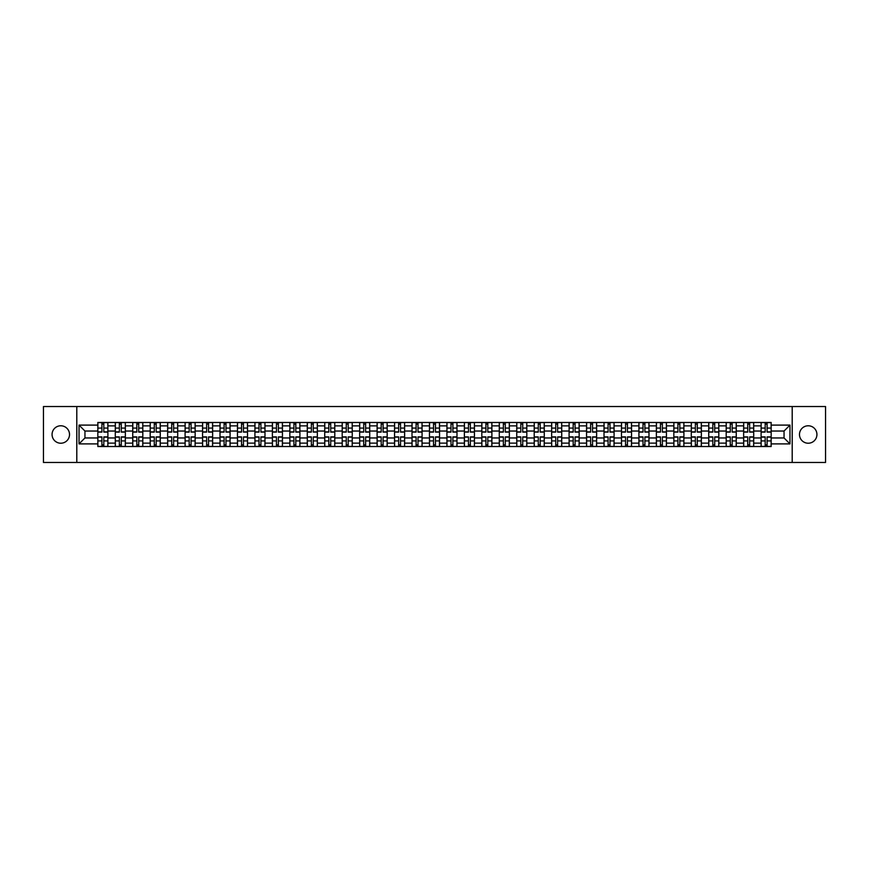 <?xml version="1.0" encoding="UTF-8"?>
<svg xmlns="http://www.w3.org/2000/svg" width="869" height="869" viewBox="0 0 869 869"><rect width="100%" height="100%" fill="white"/><g stroke="black" fill="none" stroke-linecap="round" stroke-linejoin="round"><path stroke-width="1.3" d="M808.203 425.777A8.723 8.723 0 0 0 799.48 434.5A8.723 8.723 0 0 0 808.203 443.223A8.723 8.723 0 0 0 816.936 434.5A8.723 8.723 0 0 0 808.203 425.777M60.797 425.777A8.723 8.723 0 0 0 52.064 434.5A8.723 8.723 0 0 0 60.797 443.223A8.723 8.723 0 0 0 69.52 434.5A8.723 8.723 0 0 0 60.797 425.777M792.202 462.471L825.55 462.471L825.55 406.529L43.45 406.529L43.45 462.471L792.202 462.471L792.202 406.529M115.284 446.525L115.284 425.886L107.897 425.886L107.897 446.525M107.897 425.886L107.897 422.475M115.284 425.886L115.284 422.475M125.353 422.475L125.353 446.525M132.74 446.525L132.74 422.475M142.809 422.475L142.809 446.525M150.196 446.525L150.196 422.475M160.265 422.475L160.265 446.525M167.641 446.525L167.641 422.475M177.721 422.475L177.721 446.525M185.097 446.525L185.097 422.475M195.167 422.475L195.167 446.525M202.553 446.525L202.553 422.475M212.623 422.475L212.623 446.525M220.009 446.525L220.009 422.475M230.079 422.475L230.079 446.525M237.465 446.525L237.465 422.475M247.535 422.475L247.535 446.525M254.921 446.525L254.921 422.475M264.991 422.475L264.991 446.525M272.377 446.525L272.377 422.475M282.447 422.475L282.447 446.525M289.833 446.525L289.833 422.475M299.903 422.475L299.903 446.525M307.278 446.525L307.278 422.475M317.348 422.475L317.348 446.525M324.734 446.525L324.734 422.475M334.804 422.475L334.804 446.525M342.19 446.525L342.19 422.475M352.26 422.475L352.26 446.525M359.647 446.525L359.647 422.475M369.716 422.475L369.716 446.525M377.103 446.525L377.103 422.475M387.172 422.475L387.172 446.525M394.559 446.525L394.559 422.475M404.628 422.475L404.628 446.525M412.015 446.525L412.015 422.475M422.084 422.475L422.084 446.525M429.46 446.525L429.46 422.475M439.54 422.475L439.54 446.525M446.916 446.525L446.916 422.475M456.985 422.475L456.985 446.525M464.372 446.525L464.372 422.475M474.441 422.475L474.441 446.525M481.828 446.525L481.828 422.475M491.897 422.475L491.897 446.525M499.284 446.525L499.284 422.475M509.353 422.475L509.353 446.525M516.74 446.525L516.74 422.475M526.81 422.475L526.81 446.525M534.196 446.525L534.196 422.475M544.266 422.475L544.266 446.525M551.652 446.525L551.652 422.475M561.722 422.475L561.722 446.525M569.097 446.525L569.097 422.475M579.167 422.475L579.167 446.525M586.553 446.525L586.553 422.475M596.623 422.475L596.623 446.525M604.009 446.525L604.009 422.475M614.079 422.475L614.079 446.525M621.465 446.525L621.465 422.475M631.535 422.475L631.535 446.525M638.921 446.525L638.921 422.475M648.991 422.475L648.991 446.525M656.377 446.525L656.377 422.475M666.447 422.475L666.447 446.525M673.833 446.525L673.833 422.475M683.903 422.475L683.903 446.525M691.279 446.525L691.279 422.475M701.359 422.475L701.359 446.525M708.735 446.525L708.735 422.475M718.804 422.475L718.804 446.525M726.191 446.525L726.191 422.475M736.26 422.475L736.26 446.525M743.647 446.525L743.647 422.475M753.716 422.475L753.716 446.525M761.103 446.525L761.103 422.475M761.103 437.965L753.716 437.965M743.647 437.965L736.26 437.965M726.191 437.965L718.804 437.965M708.735 437.965L701.359 437.965M691.279 437.965L683.903 437.965M673.833 437.965L666.447 437.965M656.377 437.965L648.991 437.965M638.921 437.965L631.535 437.965M621.465 437.965L614.079 437.965M604.009 437.965L596.623 437.965M586.553 437.965L579.167 437.965M569.097 437.965L561.722 437.965M551.652 437.965L544.266 437.965M534.196 437.965L526.81 437.965M516.74 437.965L509.353 437.965M499.284 437.965L491.897 437.965M481.828 437.965L474.441 437.965M464.372 437.965L456.985 437.965M446.916 437.965L439.54 437.965M429.46 437.965L422.084 437.965M412.015 437.965L404.628 437.965M394.559 437.965L387.172 437.965M377.103 437.965L369.716 437.965M359.647 437.965L352.26 437.965M342.19 437.965L334.804 437.965M324.734 437.965L317.348 437.965M307.278 437.965L299.903 437.965M289.833 437.965L282.447 437.965M272.377 437.965L264.991 437.965M254.921 437.965L247.535 437.965M237.465 437.965L230.079 437.965M220.009 437.965L212.623 437.965M202.553 437.965L195.167 437.965M185.097 437.965L177.721 437.965M167.641 437.965L160.265 437.965M150.196 437.965L142.809 437.965M132.74 437.965L125.353 437.965M115.284 437.965L107.897 437.965M761.103 431.035L753.716 431.035M743.647 431.035L736.26 431.035M726.191 431.035L718.804 431.035M708.735 431.035L701.359 431.035M691.279 431.035L683.903 431.035M673.833 431.035L666.447 431.035M656.377 431.035L648.991 431.035M638.921 431.035L631.535 431.035M621.465 431.035L614.079 431.035M604.009 431.035L596.623 431.035M586.553 431.035L579.167 431.035M569.097 431.035L561.722 431.035M551.652 431.035L544.266 431.035M534.196 431.035L526.81 431.035M516.74 431.035L509.353 431.035M499.284 431.035L491.897 431.035M481.828 431.035L474.441 431.035M464.372 431.035L456.985 431.035M446.916 431.035L439.54 431.035M429.46 431.035L422.084 431.035M412.015 431.035L404.628 431.035M394.559 431.035L387.172 431.035M377.103 431.035L369.716 431.035M359.647 431.035L352.26 431.035M342.19 431.035L334.804 431.035M324.734 431.035L317.348 431.035M307.278 431.035L299.903 431.035M289.833 431.035L282.447 431.035M272.377 431.035L264.991 431.035M254.921 431.035L247.535 431.035M237.465 431.035L230.079 431.035M220.009 431.035L212.623 431.035M202.553 431.035L195.167 431.035M185.097 431.035L177.721 431.035M167.641 431.035L160.265 431.035M150.196 431.035L142.809 431.035M132.74 431.035L125.353 431.035M115.284 431.035L107.897 431.035M84.956 437.965L97.828 437.965L97.828 431.035L84.956 431.035L84.956 437.965L79.036 443.896L79.036 425.104L97.828 425.104L97.828 431.035M771.172 431.035L771.172 437.965L784.044 437.965L784.044 431.035L771.172 431.035L771.172 422.475L97.828 422.475L97.828 425.104M771.172 425.104L789.964 425.104L789.964 443.896L771.172 443.896L771.172 437.965M97.828 437.965L97.828 446.525L771.172 446.525L771.172 443.896M97.828 443.896L79.036 443.896M76.798 462.471L76.798 406.529M103.813 444.852L101.912 444.852M101.912 424.148L103.813 424.148M121.269 444.852L119.368 444.852M119.368 424.148L121.269 424.148M138.725 444.852L136.824 444.852M136.824 424.148L138.725 424.148M156.181 444.852L154.28 444.852M154.28 424.148L156.181 424.148M173.637 444.852L171.725 444.852M171.725 424.148L173.637 424.148M191.082 444.852L189.181 444.852M189.181 424.148L191.082 424.148M208.538 444.852L206.637 444.852M206.637 424.148L208.538 424.148M225.994 444.852L224.093 444.852M224.093 424.148L225.994 424.148M243.45 444.852L241.549 444.852M241.549 424.148L243.45 424.148M260.906 444.852L259.005 444.852M259.005 424.148L260.906 424.148M278.362 444.852L276.461 444.852M276.461 424.148L278.362 424.148M295.818 444.852L293.918 444.852M293.918 424.148L295.818 424.148M313.264 444.852L311.363 444.852M311.363 424.148L313.264 424.148M330.72 444.852L328.819 444.852M328.819 424.148L330.72 424.148M348.176 444.852L346.275 444.852M346.275 424.148L348.176 424.148M365.632 444.852L363.731 444.852M363.731 424.148L365.632 424.148M383.088 444.852L381.187 444.852M381.187 424.148L383.088 424.148M400.544 444.852L398.643 444.852M398.643 424.148L400.544 424.148M418 444.852L416.099 444.852M416.099 424.148L418 424.148M435.456 444.852L433.544 444.852M433.544 424.148L435.456 424.148M452.901 444.852L451 444.852M451 424.148L452.901 424.148M470.357 444.852L468.456 444.852M468.456 424.148L470.357 424.148M487.813 444.852L485.912 444.852M485.912 424.148L487.813 424.148M505.269 444.852L503.368 444.852M503.368 424.148L505.269 424.148M522.725 444.852L520.824 444.852M520.824 424.148L522.725 424.148M540.181 444.852L538.28 444.852M538.28 424.148L540.181 424.148M557.637 444.852L555.736 444.852M555.736 424.148L557.637 424.148M575.082 444.852L573.182 444.852M573.182 424.148L575.082 424.148M592.539 444.852L590.638 444.852M590.638 424.148L592.539 424.148M609.995 444.852L608.094 444.852M608.094 424.148L609.995 424.148M627.451 444.852L625.55 444.852M625.55 424.148L627.451 424.148M644.907 444.852L643.006 444.852M643.006 424.148L644.907 424.148M662.363 444.852L660.462 444.852M660.462 424.148L662.363 424.148M679.819 444.852L677.918 444.852M677.918 424.148L679.819 424.148M697.275 444.852L695.363 444.852M695.363 424.148L697.275 424.148M714.72 444.852L712.819 444.852M712.819 424.148L714.72 424.148M732.176 444.852L730.275 444.852M730.275 424.148L732.176 424.148M749.632 444.852L747.731 444.852M747.731 424.148L749.632 424.148M767.088 444.852L765.187 444.852M765.187 424.148L767.088 424.148M79.036 425.104L84.956 431.035M784.044 437.965L789.964 443.896M784.044 431.035L789.964 425.104M103.813 432.099L103.813 422.584L107.843 422.584L107.843 432.099L103.813 432.099M101.912 424.039L103.813 424.039M101.912 422.584L97.882 422.584L97.882 432.099L101.912 432.099L101.912 422.584L103.813 422.584M101.912 436.901L101.912 446.416L97.882 446.416L97.882 436.901L101.912 436.901M103.813 444.961L101.912 444.961M103.813 446.416L107.843 446.416L107.843 436.901L103.813 436.901L103.813 446.416L101.912 446.416M121.269 432.099L121.269 422.584L125.299 422.584L125.299 432.099L121.269 432.099M119.368 424.039L121.269 424.039M119.368 422.584L115.338 422.584L115.338 432.099L119.368 432.099L119.368 422.584L121.269 422.584M138.725 432.099L138.725 422.584L142.755 422.584L142.755 432.099L138.725 432.099M136.824 424.039L138.725 424.039M136.824 422.584L132.794 422.584L132.794 432.099L136.824 432.099L136.824 422.584L138.725 422.584M119.368 436.901L119.368 446.416L115.338 446.416L115.338 436.901L119.368 436.901M121.269 444.961L119.368 444.961M121.269 446.416L125.299 446.416L125.299 436.901L121.269 436.901L121.269 446.416L119.368 446.416M136.824 436.901L136.824 446.416L132.794 446.416L132.794 436.901L136.824 436.901M138.725 444.961L136.824 444.961M138.725 446.416L142.755 446.416L142.755 436.901L138.725 436.901L138.725 446.416L136.824 446.416M156.181 432.099L156.181 422.584L160.2 422.584L160.2 432.099L156.181 432.099M154.28 424.039L156.181 424.039M154.28 422.584L150.25 422.584L150.25 432.099L154.28 432.099L154.28 422.584L156.181 422.584M173.637 432.099L173.637 422.584L177.656 422.584L177.656 432.099L173.637 432.099M171.725 424.039L173.637 424.039M171.725 422.584L167.706 422.584L167.706 432.099L171.725 432.099L171.725 422.584L173.637 422.584M191.082 432.099L191.082 422.584L195.112 422.584L195.112 432.099L191.082 432.099M189.181 424.039L191.082 424.039M189.181 422.584L185.151 422.584L185.151 432.099L189.181 432.099L189.181 422.584L191.082 422.584M154.28 436.901L154.28 446.416L150.25 446.416L150.25 436.901L154.28 436.901M156.181 444.961L154.28 444.961M156.181 446.416L160.2 446.416L160.2 436.901L156.181 436.901L156.181 446.416L154.28 446.416M171.725 436.901L171.725 446.416L167.706 446.416L167.706 436.901L171.725 436.901M173.637 444.961L171.725 444.961M173.637 446.416L177.656 446.416L177.656 436.901L173.637 436.901L173.637 446.416L171.725 446.416M189.181 436.901L189.181 446.416L185.151 446.416L185.151 436.901L189.181 436.901M191.082 444.961L189.181 444.961M191.082 446.416L195.112 446.416L195.112 436.901L191.082 436.901L191.082 446.416L189.181 446.416M208.538 432.099L208.538 422.584L212.568 422.584L212.568 432.099L208.538 432.099M206.637 424.039L208.538 424.039M206.637 422.584L202.607 422.584L202.607 432.099L206.637 432.099L206.637 422.584L208.538 422.584M206.637 436.901L206.637 446.416L202.607 446.416L202.607 436.901L206.637 436.901M208.538 444.961L206.637 444.961M208.538 446.416L212.568 446.416L212.568 436.901L208.538 436.901L208.538 446.416L206.637 446.416M225.994 432.099L225.994 422.584L230.024 422.584L230.024 432.099L225.994 432.099M224.093 424.039L225.994 424.039M224.093 422.584L220.063 422.584L220.063 432.099L224.093 432.099L224.093 422.584L225.994 422.584M224.093 436.901L224.093 446.416L220.063 446.416L220.063 436.901L224.093 436.901M225.994 444.961L224.093 444.961M225.994 446.416L230.024 446.416L230.024 436.901L225.994 436.901L225.994 446.416L224.093 446.416M243.45 432.099L243.45 422.584L247.48 422.584L247.48 432.099L243.45 432.099M241.549 424.039L243.45 424.039M241.549 422.584L237.519 422.584L237.519 432.099L241.549 432.099L241.549 422.584L243.45 422.584M241.549 436.901L241.549 446.416L237.519 446.416L237.519 436.901L241.549 436.901M243.45 444.961L241.549 444.961M243.45 446.416L247.48 446.416L247.48 436.901L243.45 436.901L243.45 446.416L241.549 446.416M260.906 432.099L260.906 422.584L264.936 422.584L264.936 432.099L260.906 432.099M259.005 424.039L260.906 424.039M259.005 422.584L254.975 422.584L254.975 432.099L259.005 432.099L259.005 422.584L260.906 422.584M259.005 436.901L259.005 446.416L254.975 446.416L254.975 436.901L259.005 436.901M260.906 444.961L259.005 444.961M260.906 446.416L264.936 446.416L264.936 436.901L260.906 436.901L260.906 446.416L259.005 446.416M278.362 432.099L278.362 422.584L282.392 422.584L282.392 432.099L278.362 432.099M276.461 424.039L278.362 424.039M276.461 422.584L272.431 422.584L272.431 432.099L276.461 432.099L276.461 422.584L278.362 422.584M295.818 432.099L295.818 422.584L299.838 422.584L299.838 432.099L295.818 432.099M293.918 424.039L295.818 424.039M293.918 422.584L289.888 422.584L289.888 432.099L293.918 432.099L293.918 422.584L295.818 422.584M313.264 432.099L313.264 422.584L317.294 422.584L317.294 432.099L313.264 432.099M311.363 424.039L313.264 424.039M311.363 422.584L307.344 422.584L307.344 432.099L311.363 432.099L311.363 422.584L313.264 422.584M330.72 432.099L330.72 422.584L334.75 422.584L334.75 432.099L330.72 432.099M328.819 424.039L330.72 424.039M328.819 422.584L324.789 422.584L324.789 432.099L328.819 432.099L328.819 422.584L330.72 422.584M348.176 432.099L348.176 422.584L352.206 422.584L352.206 432.099L348.176 432.099M346.275 424.039L348.176 424.039M346.275 422.584L342.245 422.584L342.245 432.099L346.275 432.099L346.275 422.584L348.176 422.584M365.632 432.099L365.632 422.584L369.662 422.584L369.662 432.099L365.632 432.099M363.731 424.039L365.632 424.039M363.731 422.584L359.701 422.584L359.701 432.099L363.731 432.099L363.731 422.584L365.632 422.584M276.461 436.901L276.461 446.416L272.431 446.416L272.431 436.901L276.461 436.901M278.362 444.961L276.461 444.961M278.362 446.416L282.392 446.416L282.392 436.901L278.362 436.901L278.362 446.416L276.461 446.416M293.918 436.901L293.918 446.416L289.888 446.416L289.888 436.901L293.918 436.901M295.818 444.961L293.918 444.961M295.818 446.416L299.838 446.416L299.838 436.901L295.818 436.901L295.818 446.416L293.918 446.416M311.363 436.901L311.363 446.416L307.344 446.416L307.344 436.901L311.363 436.901M313.264 444.961L311.363 444.961M313.264 446.416L317.294 446.416L317.294 436.901L313.264 436.901L313.264 446.416L311.363 446.416M328.819 436.901L328.819 446.416L324.789 446.416L324.789 436.901L328.819 436.901M330.72 444.961L328.819 444.961M330.72 446.416L334.75 446.416L334.75 436.901L330.72 436.901L330.72 446.416L328.819 446.416M346.275 436.901L346.275 446.416L342.245 446.416L342.245 436.901L346.275 436.901M348.176 444.961L346.275 444.961M348.176 446.416L352.206 446.416L352.206 436.901L348.176 436.901L348.176 446.416L346.275 446.416M363.731 436.901L363.731 446.416L359.701 446.416L359.701 436.901L363.731 436.901M365.632 444.961L363.731 444.961M365.632 446.416L369.662 446.416L369.662 436.901L365.632 436.901L365.632 446.416L363.731 446.416M383.088 432.099L383.088 422.584L387.118 422.584L387.118 432.099L383.088 432.099M381.187 424.039L383.088 424.039M381.187 422.584L377.157 422.584L377.157 432.099L381.187 432.099L381.187 422.584L383.088 422.584M381.187 436.901L381.187 446.416L377.157 446.416L377.157 436.901L381.187 436.901M383.088 444.961L381.187 444.961M383.088 446.416L387.118 446.416L387.118 436.901L383.088 436.901L383.088 446.416L381.187 446.416M400.544 432.099L400.544 422.584L404.574 422.584L404.574 432.099L400.544 432.099M398.643 424.039L400.544 424.039M398.643 422.584L394.613 422.584L394.613 432.099L398.643 432.099L398.643 422.584L400.544 422.584M398.643 436.901L398.643 446.416L394.613 446.416L394.613 436.901L398.643 436.901M400.544 444.961L398.643 444.961M400.544 446.416L404.574 446.416L404.574 436.901L400.544 436.901L400.544 446.416L398.643 446.416M418 432.099L418 422.584L422.03 422.584L422.03 432.099L418 432.099M416.099 424.039L418 424.039M416.099 422.584L412.069 422.584L412.069 432.099L416.099 432.099L416.099 422.584L418 422.584M416.099 436.901L416.099 446.416L412.069 446.416L412.069 436.901L416.099 436.901M418 444.961L416.099 444.961M418 446.416L422.03 446.416L422.03 436.901L418 436.901L418 446.416L416.099 446.416M435.456 432.099L435.456 422.584L439.475 422.584L439.475 432.099L435.456 432.099M433.544 424.039L435.456 424.039M433.544 422.584L429.525 422.584L429.525 432.099L433.544 432.099L433.544 422.584L435.456 422.584M433.544 436.901L433.544 446.416L429.525 446.416L429.525 436.901L433.544 436.901M435.456 444.961L433.544 444.961M435.456 446.416L439.475 446.416L439.475 436.901L435.456 436.901L435.456 446.416L433.544 446.416M452.901 432.099L452.901 422.584L456.931 422.584L456.931 432.099L452.901 432.099M451 424.039L452.901 424.039M451 422.584L446.97 422.584L446.97 432.099L451 432.099L451 422.584L452.901 422.584M451 436.901L451 446.416L446.97 446.416L446.97 436.901L451 436.901M452.901 444.961L451 444.961M452.901 446.416L456.931 446.416L456.931 436.901L452.901 436.901L452.901 446.416L451 446.416M470.357 432.099L470.357 422.584L474.387 422.584L474.387 432.099L470.357 432.099M468.456 424.039L470.357 424.039M468.456 422.584L464.426 422.584L464.426 432.099L468.456 432.099L468.456 422.584L470.357 422.584M468.456 436.901L468.456 446.416L464.426 446.416L464.426 436.901L468.456 436.901M470.357 444.961L468.456 444.961M470.357 446.416L474.387 446.416L474.387 436.901L470.357 436.901L470.357 446.416L468.456 446.416M487.813 432.099L487.813 422.584L491.843 422.584L491.843 432.099L487.813 432.099M485.912 424.039L487.813 424.039M485.912 422.584L481.882 422.584L481.882 432.099L485.912 432.099L485.912 422.584L487.813 422.584M485.912 436.901L485.912 446.416L481.882 446.416L481.882 436.901L485.912 436.901M487.813 444.961L485.912 444.961M487.813 446.416L491.843 446.416L491.843 436.901L487.813 436.901L487.813 446.416L485.912 446.416M505.269 432.099L505.269 422.584L509.299 422.584L509.299 432.099L505.269 432.099M503.368 424.039L505.269 424.039M503.368 422.584L499.338 422.584L499.338 432.099L503.368 432.099L503.368 422.584L505.269 422.584M503.368 436.901L503.368 446.416L499.338 446.416L499.338 436.901L503.368 436.901M505.269 444.961L503.368 444.961M505.269 446.416L509.299 446.416L509.299 436.901L505.269 436.901L505.269 446.416L503.368 446.416M522.725 432.099L522.725 422.584L526.755 422.584L526.755 432.099L522.725 432.099M520.824 424.039L522.725 424.039M520.824 422.584L516.794 422.584L516.794 432.099L520.824 432.099L520.824 422.584L522.725 422.584M520.824 436.901L520.824 446.416L516.794 446.416L516.794 436.901L520.824 436.901M522.725 444.961L520.824 444.961M522.725 446.416L526.755 446.416L526.755 436.901L522.725 436.901L522.725 446.416L520.824 446.416M540.181 432.099L540.181 422.584L544.211 422.584L544.211 432.099L540.181 432.099M538.28 424.039L540.181 424.039M538.28 422.584L534.25 422.584L534.25 432.099L538.28 432.099L538.28 422.584L540.181 422.584M538.28 436.901L538.28 446.416L534.25 446.416L534.25 436.901L538.28 436.901M540.181 444.961L538.28 444.961M540.181 446.416L544.211 446.416L544.211 436.901L540.181 436.901L540.181 446.416L538.28 446.416M557.637 432.099L557.637 422.584L561.656 422.584L561.656 432.099L557.637 432.099M555.736 424.039L557.637 424.039M555.736 422.584L551.706 422.584L551.706 432.099L555.736 432.099L555.736 422.584L557.637 422.584M555.736 436.901L555.736 446.416L551.706 446.416L551.706 436.901L555.736 436.901M557.637 444.961L555.736 444.961M557.637 446.416L561.656 446.416L561.656 436.901L557.637 436.901L557.637 446.416L555.736 446.416M575.082 432.099L575.082 422.584L579.112 422.584L579.112 432.099L575.082 432.099M573.182 424.039L575.082 424.039M573.182 422.584L569.162 422.584L569.162 432.099L573.182 432.099L573.182 422.584L575.082 422.584M573.182 436.901L573.182 446.416L569.162 446.416L569.162 436.901L573.182 436.901M575.082 444.961L573.182 444.961M575.082 446.416L579.112 446.416L579.112 436.901L575.082 436.901L575.082 446.416L573.182 446.416M592.539 432.099L592.539 422.584L596.568 422.584L596.568 432.099L592.539 432.099M590.638 424.039L592.539 424.039M590.638 422.584L586.608 422.584L586.608 432.099L590.638 432.099L590.638 422.584L592.539 422.584M590.638 436.901L590.638 446.416L586.608 446.416L586.608 436.901L590.638 436.901M592.539 444.961L590.638 444.961M592.539 446.416L596.568 446.416L596.568 436.901L592.539 436.901L592.539 446.416L590.638 446.416M609.995 432.099L609.995 422.584L614.025 422.584L614.025 432.099L609.995 432.099M608.094 424.039L609.995 424.039M608.094 422.584L604.064 422.584L604.064 432.099L608.094 432.099L608.094 422.584L609.995 422.584M608.094 436.901L608.094 446.416L604.064 446.416L604.064 436.901L608.094 436.901M609.995 444.961L608.094 444.961M609.995 446.416L614.025 446.416L614.025 436.901L609.995 436.901L609.995 446.416L608.094 446.416M627.451 432.099L627.451 422.584L631.481 422.584L631.481 432.099L627.451 432.099M625.55 424.039L627.451 424.039M625.55 422.584L621.52 422.584L621.52 432.099L625.55 432.099L625.55 422.584L627.451 422.584M625.55 436.901L625.55 446.416L621.52 446.416L621.52 436.901L625.55 436.901M627.451 444.961L625.55 444.961M627.451 446.416L631.481 446.416L631.481 436.901L627.451 436.901L627.451 446.416L625.55 446.416M644.907 432.099L644.907 422.584L648.937 422.584L648.937 432.099L644.907 432.099M643.006 424.039L644.907 424.039M643.006 422.584L638.976 422.584L638.976 432.099L643.006 432.099L643.006 422.584L644.907 422.584M643.006 436.901L643.006 446.416L638.976 446.416L638.976 436.901L643.006 436.901M644.907 444.961L643.006 444.961M644.907 446.416L648.937 446.416L648.937 436.901L644.907 436.901L644.907 446.416L643.006 446.416M662.363 432.099L662.363 422.584L666.393 422.584L666.393 432.099L662.363 432.099M660.462 424.039L662.363 424.039M660.462 422.584L656.432 422.584L656.432 432.099L660.462 432.099L660.462 422.584L662.363 422.584M660.462 436.901L660.462 446.416L656.432 446.416L656.432 436.901L660.462 436.901M662.363 444.961L660.462 444.961M662.363 446.416L666.393 446.416L666.393 436.901L662.363 436.901L662.363 446.416L660.462 446.416M679.819 432.099L679.819 422.584L683.849 422.584L683.849 432.099L679.819 432.099M677.918 424.039L679.819 424.039M677.918 422.584L673.888 422.584L673.888 432.099L677.918 432.099L677.918 422.584L679.819 422.584M677.918 436.901L677.918 446.416L673.888 446.416L673.888 436.901L677.918 436.901M679.819 444.961L677.918 444.961M679.819 446.416L683.849 446.416L683.849 436.901L679.819 436.901L679.819 446.416L677.918 446.416M697.275 432.099L697.275 422.584L701.294 422.584L701.294 432.099L697.275 432.099M695.363 424.039L697.275 424.039M695.363 422.584L691.344 422.584L691.344 432.099L695.363 432.099L695.363 422.584L697.275 422.584M695.363 436.901L695.363 446.416L691.344 446.416L691.344 436.901L695.363 436.901M697.275 444.961L695.363 444.961M697.275 446.416L701.294 446.416L701.294 436.901L697.275 436.901L697.275 446.416L695.363 446.416M714.72 432.099L714.72 422.584L718.75 422.584L718.75 432.099L714.72 432.099M712.819 424.039L714.72 424.039M712.819 422.584L708.8 422.584L708.8 432.099L712.819 432.099L712.819 422.584L714.72 422.584M712.819 436.901L712.819 446.416L708.8 446.416L708.8 436.901L712.819 436.901M714.72 444.961L712.819 444.961M714.72 446.416L718.75 446.416L718.75 436.901L714.72 436.901L714.72 446.416L712.819 446.416M732.176 432.099L732.176 422.584L736.206 422.584L736.206 432.099L732.176 432.099M730.275 424.039L732.176 424.039M730.275 422.584L726.245 422.584L726.245 432.099L730.275 432.099L730.275 422.584L732.176 422.584M730.275 436.901L730.275 446.416L726.245 446.416L726.245 436.901L730.275 436.901M732.176 444.961L730.275 444.961M732.176 446.416L736.206 446.416L736.206 436.901L732.176 436.901L732.176 446.416L730.275 446.416M749.632 432.099L749.632 422.584L753.662 422.584L753.662 432.099L749.632 432.099M747.731 424.039L749.632 424.039M747.731 422.584L743.701 422.584L743.701 432.099L747.731 432.099L747.731 422.584L749.632 422.584M747.731 436.901L747.731 446.416L743.701 446.416L743.701 436.901L747.731 436.901M749.632 444.961L747.731 444.961M749.632 446.416L753.662 446.416L753.662 436.901L749.632 436.901L749.632 446.416L747.731 446.416M767.088 432.099L767.088 422.584L771.118 422.584L771.118 432.099L767.088 432.099M765.187 424.039L767.088 424.039M765.187 422.584L761.157 422.584L761.157 432.099L765.187 432.099L765.187 422.584L767.088 422.584M765.187 436.901L765.187 446.416L761.157 446.416L761.157 436.901L765.187 436.901M767.088 444.961L765.187 444.961M767.088 446.416L771.118 446.416L771.118 436.901L767.088 436.901L767.088 446.416L765.187 446.416M743.647 425.886L736.26 425.886M726.191 425.886L718.804 425.886M708.735 425.886L701.359 425.886M691.279 425.886L683.903 425.886M673.833 425.886L666.447 425.886M656.377 425.886L648.991 425.886M638.921 425.886L631.535 425.886M621.465 425.886L614.079 425.886M604.009 425.886L596.623 425.886M586.553 425.886L579.167 425.886M569.097 425.886L561.722 425.886M551.652 425.886L544.266 425.886M534.196 425.886L526.81 425.886M516.74 425.886L509.353 425.886M499.284 425.886L491.897 425.886M481.828 425.886L474.441 425.886M464.372 425.886L456.985 425.886M446.916 425.886L439.54 425.886M429.46 425.886L422.084 425.886M412.015 425.886L404.628 425.886M394.559 425.886L387.172 425.886M377.103 425.886L369.716 425.886M359.647 425.886L352.26 425.886M342.19 425.886L334.804 425.886M324.734 425.886L317.348 425.886M307.278 425.886L299.903 425.886M289.833 425.886L282.447 425.886M272.377 425.886L264.991 425.886M254.921 425.886L247.535 425.886M237.465 425.886L230.079 425.886M220.009 425.886L212.623 425.886M202.553 425.886L195.167 425.886M185.097 425.886L177.721 425.886M167.641 425.886L160.265 425.886M150.196 425.886L142.809 425.886M132.74 425.886L125.353 425.886M761.103 425.886L753.716 425.886M743.647 443.114L736.26 443.114M726.191 443.114L718.804 443.114M708.735 443.114L701.359 443.114M691.279 443.114L683.903 443.114M673.833 443.114L666.447 443.114M656.377 443.114L648.991 443.114M638.921 443.114L631.535 443.114M621.465 443.114L614.079 443.114M604.009 443.114L596.623 443.114M586.553 443.114L579.167 443.114M569.097 443.114L561.722 443.114M551.652 443.114L544.266 443.114M534.196 443.114L526.81 443.114M516.74 443.114L509.353 443.114M499.284 443.114L491.897 443.114M481.828 443.114L474.441 443.114M464.372 443.114L456.985 443.114M446.916 443.114L439.54 443.114M429.46 443.114L422.084 443.114M412.015 443.114L404.628 443.114M394.559 443.114L387.172 443.114M377.103 443.114L369.716 443.114M359.647 443.114L352.26 443.114M342.19 443.114L334.804 443.114M324.734 443.114L317.348 443.114M307.278 443.114L299.903 443.114M289.833 443.114L282.447 443.114M272.377 443.114L264.991 443.114M254.921 443.114L247.535 443.114M237.465 443.114L230.079 443.114M220.009 443.114L212.623 443.114M202.553 443.114L195.167 443.114M185.097 443.114L177.721 443.114M167.641 443.114L160.265 443.114M150.196 443.114L142.809 443.114M132.74 443.114L125.353 443.114M115.284 443.114L107.897 443.114M761.103 443.114L753.716 443.114M103.813 431.86L107.843 431.86M103.813 428.08L107.843 428.08M97.882 431.86L101.912 431.86M97.882 428.08L101.912 428.08M101.912 437.14L97.882 437.14M101.912 440.92L97.882 440.92M107.843 437.14L103.813 437.14M107.843 440.92L103.813 440.92M121.269 431.86L125.299 431.86M121.269 428.08L125.299 428.08M115.338 431.86L119.368 431.86M115.338 428.08L119.368 428.08M138.725 431.86L142.755 431.86M138.725 428.08L142.755 428.08M132.794 431.86L136.824 431.86M132.794 428.08L136.824 428.08M119.368 437.14L115.338 437.14M119.368 440.92L115.338 440.92M125.299 437.14L121.269 437.14M125.299 440.92L121.269 440.92M136.824 437.14L132.794 437.14M136.824 440.92L132.794 440.92M142.755 437.14L138.725 437.14M142.755 440.92L138.725 440.92M156.181 431.86L160.2 431.86M156.181 428.08L160.2 428.08M150.25 431.86L154.28 431.86M150.25 428.08L154.28 428.08M173.637 431.86L177.656 431.86M173.637 428.08L177.656 428.08M167.706 431.86L171.725 431.86M167.706 428.08L171.725 428.08M191.082 431.86L195.112 431.86M191.082 428.08L195.112 428.08M185.151 431.86L189.181 431.86M185.151 428.08L189.181 428.08M154.28 437.14L150.25 437.14M154.28 440.92L150.25 440.92M160.2 437.14L156.181 437.14M160.2 440.92L156.181 440.92M171.725 437.14L167.706 437.14M171.725 440.92L167.706 440.92M177.656 437.14L173.637 437.14M177.656 440.92L173.637 440.92M189.181 437.14L185.151 437.14M189.181 440.92L185.151 440.92M195.112 437.14L191.082 437.14M195.112 440.92L191.082 440.92M208.538 431.86L212.568 431.86M208.538 428.08L212.568 428.08M202.607 431.86L206.637 431.86M202.607 428.08L206.637 428.08M206.637 437.14L202.607 437.14M206.637 440.92L202.607 440.92M212.568 437.14L208.538 437.14M212.568 440.92L208.538 440.92M225.994 431.86L230.024 431.86M225.994 428.08L230.024 428.08M220.063 431.86L224.093 431.86M220.063 428.08L224.093 428.08M224.093 437.14L220.063 437.14M224.093 440.92L220.063 440.92M230.024 437.14L225.994 437.14M230.024 440.92L225.994 440.92M243.45 431.86L247.48 431.86M243.45 428.08L247.48 428.08M237.519 431.86L241.549 431.86M237.519 428.08L241.549 428.08M241.549 437.14L237.519 437.14M241.549 440.92L237.519 440.92M247.48 437.14L243.45 437.14M247.48 440.92L243.45 440.92M260.906 431.86L264.936 431.86M260.906 428.08L264.936 428.08M254.975 431.86L259.005 431.86M254.975 428.08L259.005 428.08M259.005 437.14L254.975 437.14M259.005 440.92L254.975 440.92M264.936 437.14L260.906 437.14M264.936 440.92L260.906 440.92M278.362 431.86L282.392 431.86M278.362 428.08L282.392 428.08M272.431 431.86L276.461 431.86M272.431 428.08L276.461 428.08M295.818 431.86L299.838 431.86M295.818 428.08L299.838 428.08M289.888 431.86L293.918 431.86M289.888 428.08L293.918 428.08M313.264 431.86L317.294 431.86M313.264 428.08L317.294 428.08M307.344 431.86L311.363 431.86M307.344 428.08L311.363 428.08M330.72 431.86L334.75 431.86M330.72 428.08L334.75 428.08M324.789 431.86L328.819 431.86M324.789 428.08L328.819 428.08M348.176 431.86L352.206 431.86M348.176 428.08L352.206 428.08M342.245 431.86L346.275 431.86M342.245 428.08L346.275 428.08M365.632 431.86L369.662 431.86M365.632 428.08L369.662 428.08M359.701 431.86L363.731 431.86M359.701 428.08L363.731 428.08M276.461 437.14L272.431 437.14M276.461 440.92L272.431 440.92M282.392 437.14L278.362 437.14M282.392 440.92L278.362 440.92M293.918 437.14L289.888 437.14M293.918 440.92L289.888 440.92M299.838 437.14L295.818 437.14M299.838 440.92L295.818 440.92M311.363 437.14L307.344 437.14M311.363 440.92L307.344 440.92M317.294 437.14L313.264 437.14M317.294 440.92L313.264 440.92M328.819 437.14L324.789 437.14M328.819 440.92L324.789 440.92M334.75 437.14L330.72 437.14M334.75 440.92L330.72 440.92M346.275 437.14L342.245 437.14M346.275 440.92L342.245 440.92M352.206 437.14L348.176 437.14M352.206 440.92L348.176 440.92M363.731 437.14L359.701 437.14M363.731 440.92L359.701 440.92M369.662 437.14L365.632 437.14M369.662 440.92L365.632 440.92M383.088 431.86L387.118 431.86M383.088 428.08L387.118 428.08M377.157 431.86L381.187 431.86M377.157 428.08L381.187 428.08M381.187 437.14L377.157 437.14M381.187 440.92L377.157 440.92M387.118 437.14L383.088 437.14M387.118 440.92L383.088 440.92M400.544 431.86L404.574 431.86M400.544 428.08L404.574 428.08M394.613 431.86L398.643 431.86M394.613 428.08L398.643 428.08M398.643 437.14L394.613 437.14M398.643 440.92L394.613 440.92M404.574 437.14L400.544 437.14M404.574 440.92L400.544 440.92M418 431.86L422.03 431.86M418 428.08L422.03 428.08M412.069 431.86L416.099 431.86M412.069 428.08L416.099 428.08M416.099 437.14L412.069 437.14M416.099 440.92L412.069 440.92M422.03 437.14L418 437.14M422.03 440.92L418 440.92M435.456 431.86L439.475 431.86M435.456 428.08L439.475 428.08M429.525 431.86L433.544 431.86M429.525 428.08L433.544 428.08M433.544 437.14L429.525 437.14M433.544 440.92L429.525 440.92M439.475 437.14L435.456 437.14M439.475 440.92L435.456 440.92M452.901 431.86L456.931 431.86M452.901 428.08L456.931 428.08M446.97 431.86L451 431.86M446.97 428.08L451 428.08M451 437.14L446.97 437.14M451 440.92L446.97 440.92M456.931 437.14L452.901 437.14M456.931 440.92L452.901 440.92M470.357 431.86L474.387 431.86M470.357 428.08L474.387 428.08M464.426 431.86L468.456 431.86M464.426 428.08L468.456 428.08M468.456 437.14L464.426 437.14M468.456 440.92L464.426 440.92M474.387 437.14L470.357 437.14M474.387 440.92L470.357 440.92M487.813 431.86L491.843 431.86M487.813 428.08L491.843 428.08M481.882 431.86L485.912 431.86M481.882 428.08L485.912 428.08M485.912 437.14L481.882 437.14M485.912 440.92L481.882 440.92M491.843 437.14L487.813 437.14M491.843 440.92L487.813 440.92M505.269 431.86L509.299 431.86M505.269 428.08L509.299 428.08M499.338 431.86L503.368 431.86M499.338 428.08L503.368 428.08M503.368 437.14L499.338 437.14M503.368 440.92L499.338 440.92M509.299 437.14L505.269 437.14M509.299 440.92L505.269 440.92M522.725 431.86L526.755 431.86M522.725 428.08L526.755 428.08M516.794 431.86L520.824 431.86M516.794 428.08L520.824 428.08M520.824 437.14L516.794 437.14M520.824 440.92L516.794 440.92M526.755 437.14L522.725 437.14M526.755 440.92L522.725 440.92M540.181 431.86L544.211 431.86M540.181 428.08L544.211 428.08M534.25 431.86L538.28 431.86M534.25 428.08L538.28 428.08M538.28 437.14L534.25 437.14M538.28 440.92L534.25 440.92M544.211 437.14L540.181 437.14M544.211 440.92L540.181 440.92M557.637 431.86L561.656 431.86M557.637 428.08L561.656 428.08M551.706 431.86L555.736 431.86M551.706 428.08L555.736 428.08M555.736 437.14L551.706 437.14M555.736 440.92L551.706 440.92M561.656 437.14L557.637 437.14M561.656 440.92L557.637 440.92M575.082 431.86L579.112 431.86M575.082 428.08L579.112 428.08M569.162 431.86L573.182 431.86M569.162 428.08L573.182 428.08M573.182 437.14L569.162 437.14M573.182 440.92L569.162 440.92M579.112 437.14L575.082 437.14M579.112 440.92L575.082 440.92M592.539 431.86L596.568 431.86M592.539 428.08L596.568 428.08M586.608 431.86L590.638 431.86M586.608 428.08L590.638 428.08M590.638 437.14L586.608 437.14M590.638 440.92L586.608 440.92M596.568 437.14L592.539 437.14M596.568 440.92L592.539 440.92M609.995 431.86L614.025 431.86M609.995 428.08L614.025 428.08M604.064 431.86L608.094 431.86M604.064 428.08L608.094 428.08M608.094 437.14L604.064 437.14M608.094 440.92L604.064 440.92M614.025 437.14L609.995 437.14M614.025 440.92L609.995 440.92M627.451 431.86L631.481 431.86M627.451 428.08L631.481 428.08M621.52 431.86L625.55 431.86M621.52 428.08L625.55 428.08M625.55 437.14L621.52 437.14M625.55 440.92L621.52 440.92M631.481 437.14L627.451 437.14M631.481 440.92L627.451 440.92M644.907 431.86L648.937 431.86M644.907 428.08L648.937 428.08M638.976 431.86L643.006 431.86M638.976 428.08L643.006 428.08M643.006 437.14L638.976 437.14M643.006 440.92L638.976 440.92M648.937 437.14L644.907 437.14M648.937 440.92L644.907 440.92M662.363 431.86L666.393 431.86M662.363 428.08L666.393 428.08M656.432 431.86L660.462 431.86M656.432 428.08L660.462 428.08M660.462 437.14L656.432 437.14M660.462 440.92L656.432 440.92M666.393 437.14L662.363 437.14M666.393 440.92L662.363 440.92M679.819 431.86L683.849 431.86M679.819 428.08L683.849 428.08M673.888 431.86L677.918 431.86M673.888 428.08L677.918 428.08M677.918 437.14L673.888 437.14M677.918 440.92L673.888 440.92M683.849 437.14L679.819 437.14M683.849 440.92L679.819 440.92M697.275 431.86L701.294 431.86M697.275 428.08L701.294 428.08M691.344 431.86L695.363 431.86M691.344 428.08L695.363 428.08M695.363 437.14L691.344 437.14M695.363 440.92L691.344 440.92M701.294 437.14L697.275 437.14M701.294 440.92L697.275 440.92M714.72 431.86L718.75 431.86M714.72 428.08L718.75 428.08M708.8 431.86L712.819 431.86M708.8 428.08L712.819 428.08M712.819 437.14L708.8 437.14M712.819 440.92L708.8 440.92M718.75 437.14L714.72 437.14M718.75 440.92L714.72 440.92M732.176 431.86L736.206 431.86M732.176 428.08L736.206 428.08M726.245 431.86L730.275 431.86M726.245 428.08L730.275 428.08M730.275 437.14L726.245 437.14M730.275 440.92L726.245 440.92M736.206 437.14L732.176 437.14M736.206 440.92L732.176 440.92M749.632 431.86L753.662 431.86M749.632 428.08L753.662 428.08M743.701 431.86L747.731 431.86M743.701 428.08L747.731 428.08M747.731 437.14L743.701 437.14M747.731 440.92L743.701 440.92M753.662 437.14L749.632 437.14M753.662 440.92L749.632 440.92M767.088 431.86L771.118 431.86M767.088 428.08L771.118 428.08M761.157 431.86L765.187 431.86M761.157 428.08L765.187 428.08M765.187 437.14L761.157 437.14M765.187 440.92L761.157 440.92M771.118 437.14L767.088 437.14M771.118 440.92L767.088 440.92"/></g></svg>
